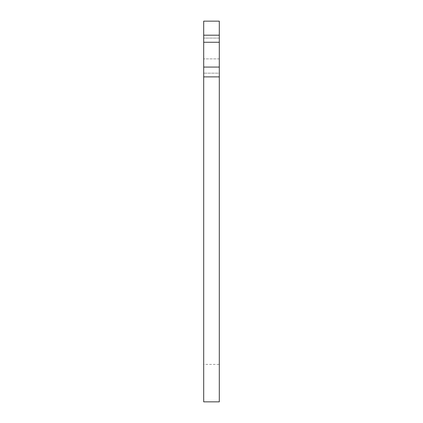 <?xml version="1.0" encoding="UTF-8"?>
<svg xmlns="http://www.w3.org/2000/svg" width="423" height="423" viewBox="0 0 423 423"><rect width="100%" height="100%" fill="white"/><g stroke="black" fill="none" stroke-linecap="round" stroke-linejoin="round"><path stroke-width="0.32" stroke-dasharray="2.12 1.59" d="M203.696 21.15L203.696 42.252L219.304 42.252L219.304 21.15L203.696 21.15L203.696 364.399L203.696 21.15M203.696 401.85L203.696 42.252M203.696 38.096L203.696 58.897L203.696 38.096L203.696 58.897L203.696 38.096L219.304 38.096L219.304 58.897L219.304 38.096L219.304 58.897L219.304 38.096L203.696 38.096M219.304 364.399L219.304 73.163L203.696 73.163L219.304 73.163L219.304 21.15L219.304 364.399L203.696 364.399M203.696 76.88L219.304 76.88L219.304 401.85M219.304 76.88L219.304 42.252M203.696 67.072L219.304 67.072M203.696 35.194L219.304 35.194M219.304 58.897L203.696 58.897L219.304 58.897"/><path stroke-width="0.63" d="M203.696 42.252L203.696 401.85L219.304 401.85L219.304 21.15L203.696 21.15L203.696 42.252L219.304 42.252M203.696 76.88L219.304 76.88M203.696 67.072L219.304 67.072M203.696 35.194L219.304 35.194"/></g></svg>
